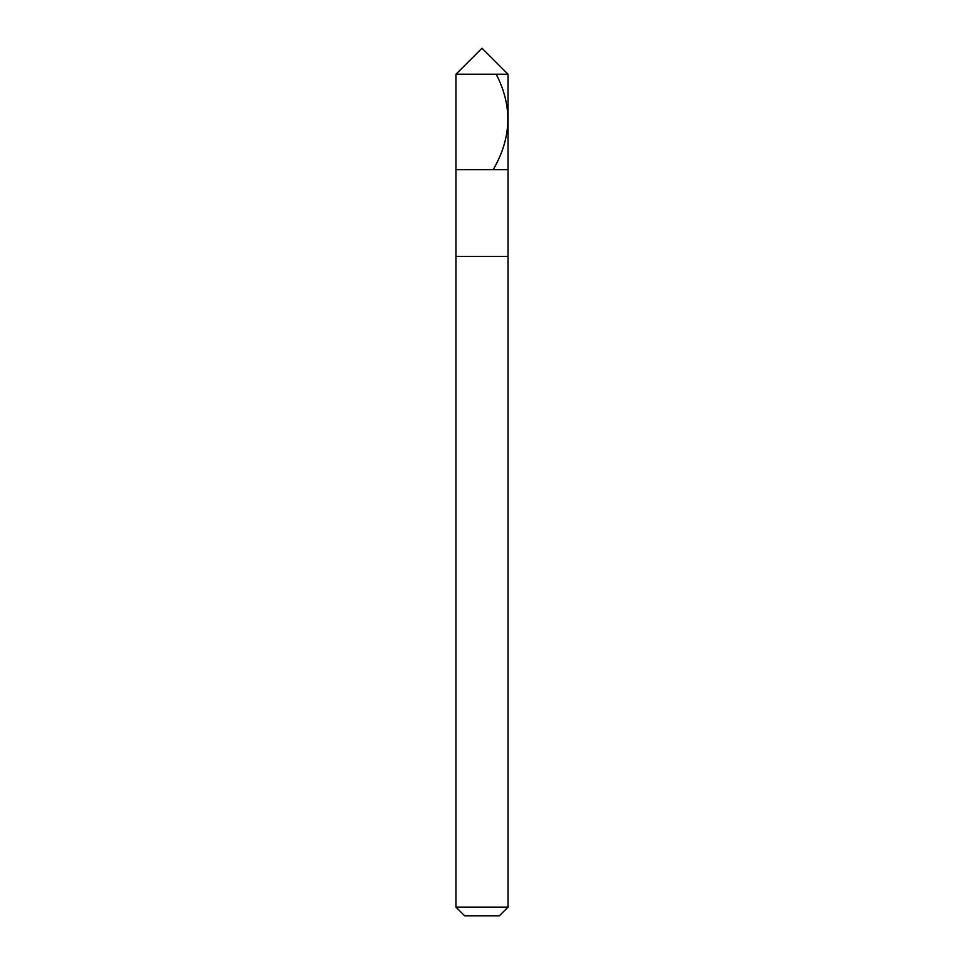 <?xml version="1.0" encoding="UTF-8"?>
<svg xmlns="http://www.w3.org/2000/svg" width="964" height="964" viewBox="0 0 964 964"><rect width="100%" height="100%" fill="white"/><g stroke="black" fill="none" stroke-linecap="round" stroke-linejoin="round"><path stroke-width="1.45" d="M455.972 74.228L482 48.2L508.028 74.228L455.972 74.228L508.028 74.228L508.028 169.664L455.972 169.664L455.972 74.228L455.972 169.664L508.028 169.664L508.028 74.228L482 48.2L455.972 74.228M508.028 169.664L455.972 169.664L508.028 169.664L508.028 256.424L455.972 256.424L455.972 169.664L455.972 256.424L508.028 256.424L508.028 907.124L455.972 907.124L455.972 256.424L455.972 907.124L508.028 907.124L499.352 915.8L464.648 915.8L455.972 907.124L464.648 915.8L499.352 915.8L508.028 907.124L508.028 169.664M496.207 74.228C512.571 105.883 511.667 137.551 493.496 169.206"/></g></svg>
